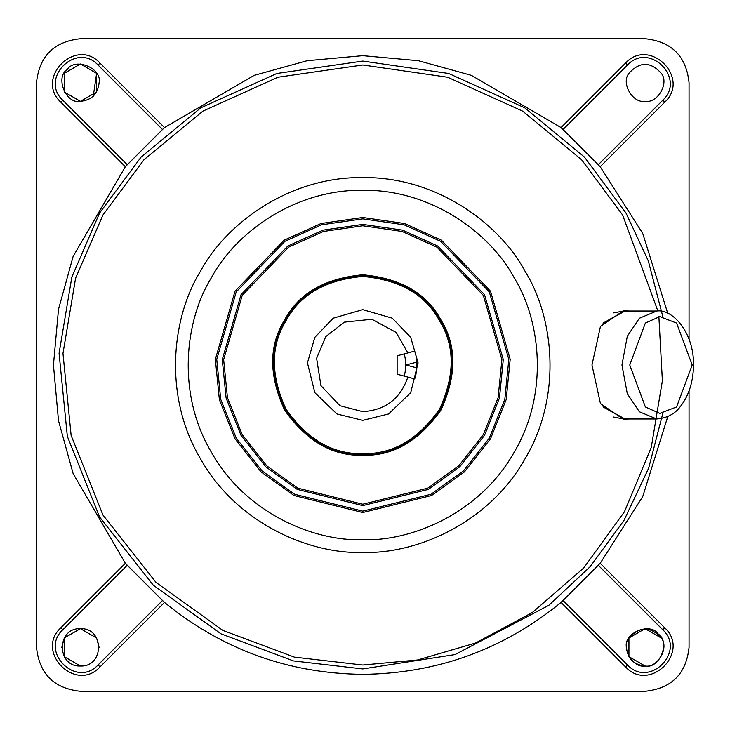 <?xml version="1.0" encoding="UTF-8"?>
<svg xmlns="http://www.w3.org/2000/svg" width="730" height="730" viewBox="0 0 730 730"><rect width="100%" height="100%" fill="white"/><g stroke="black" fill="none" stroke-linecap="round" stroke-linejoin="round"><path stroke-width="1.09" d="M656.699 418.974L639.352 411.738L627.307 393.762L621.951 365L627.307 336.238L639.352 318.262L656.745 311.026C672.476 308.507 694.212 332.88 693.5 365C693.327 381.617 688.965 395.432 680.442 406.446C675.004 413.892 667.101 418.071 656.745 418.974L624.999 418.974L603.044 406.865L624.415 418.965M624.433 311.035L603.044 323.135L624.999 311.026L656.745 311.026M627.837 311.026L623.338 310.478M623.338 419.522L627.837 418.974M623.365 311.035L613.802 312.878M613.592 417.031L623.374 418.965M628.849 418.974L623.822 419.522L600.452 403.562L591.966 365L600.452 326.438L623.822 310.478L628.877 311.026M403.845 376.005C404.675 375.476 405.351 371.807 405.871 365L416.857 362.098C416.073 355.337 415.297 351.687 414.521 351.13L397.129 355.793L397.129 374.207L407.842 377.072C400.514 398.635 385.495 410.16 362.774 411.656L340.007 405.725L320.935 385.632L316.61 358.275L325.762 336.603L344.323 322.149L371.88 319.247L396.217 332.469L407.842 352.928M407.842 377.072L414.521 378.87C415.288 378.341 416.063 374.682 416.857 367.902L406.135 365M405.871 365C405.36 358.22 404.685 354.552 403.845 353.995M416.857 362.098L416.857 367.902M362.774 420.352L336.959 413.965L314.84 392.676L307.458 362.874L314.84 337.324L333.272 318.161L362.774 309.648L392.275 318.161L410.716 337.324L418.089 362.874L410.716 392.676L388.588 413.965L362.774 420.352M162.507 129.502L164.56 127.64L100.01 63.09C75.847 36.783 34.556 78.073 60.864 102.237L125.423 166.787L127.275 164.734L62.826 100.275C39.146 78.53 76.303 41.373 98.057 65.052L162.507 129.502L127.275 164.734M598.271 164.734L600.133 166.787L664.683 102.237C691 78.073 649.7 36.783 625.537 63.09L560.987 127.64L563.049 129.502L627.499 65.052C649.244 41.373 686.41 78.53 662.731 100.275L598.271 164.734L563.049 129.502M127.275 565.266L125.423 563.213L60.864 627.764C34.556 651.927 75.847 693.217 100.01 666.91L164.56 602.36L162.507 600.498L98.057 664.948C76.303 688.627 39.146 651.47 62.826 629.725L127.275 565.266L162.507 600.498M563.049 600.498L560.987 602.36L625.537 666.91C649.7 693.217 691 651.927 664.683 627.764L600.133 563.213L598.271 565.266L662.731 629.725C686.41 651.47 649.244 688.627 627.499 664.948L563.049 600.498L598.271 565.266M362.774 454.68C332.853 455.657 306.965 440.71 285.111 409.84C269.306 375.476 269.306 345.582 285.111 320.16C299.227 293.752 325.115 278.814 362.774 275.32C400.441 278.814 426.329 293.752 440.436 320.16C456.25 345.582 456.25 375.476 440.436 409.84C418.591 440.71 392.704 455.657 362.774 454.68M362.774 511.137L294.628 494.283L262.043 470.877L236.21 438.073L220.715 399.301L216.746 359.379L236.21 291.927L284.892 241.338L321.446 224.822L362.774 218.863L404.101 224.822L440.664 241.338L489.337 291.927L508.81 359.379L504.832 399.301L489.337 438.073L463.504 470.877L430.928 494.283L362.774 511.137M362.774 505.607L428.346 489.383L459.69 466.871L484.547 435.299L499.457 397.996L503.28 359.589L484.547 294.701L437.708 246.028L402.54 230.132L362.774 224.393L323.016 230.132L287.839 246.028L241.01 294.701L222.276 359.589L226.099 397.996L241.01 435.299L265.857 466.871L297.21 489.383L362.774 505.607M362.774 453.567C392.329 454.534 417.898 439.779 439.478 409.284C455.091 375.348 455.091 345.828 439.478 320.716C425.544 294.637 399.976 279.873 362.774 276.433C325.58 279.873 300.012 294.637 286.069 320.716C270.456 345.828 270.456 375.348 286.069 409.284C307.649 439.779 333.218 454.534 362.774 453.567M626.44 647.337C623.201 632.974 650.448 621.686 658.314 634.133C670.76 642.008 659.482 669.246 645.11 666.006C633.85 664.82 627.627 658.597 626.44 647.337M80.437 628.667C104.518 627.636 104.518 667.038 80.437 666.006C56.365 667.038 56.365 627.636 80.437 628.667M99.116 82.663C97.92 93.924 91.697 100.147 80.437 101.333C66.074 104.572 54.786 77.334 67.233 69.46C75.108 57.013 102.346 68.301 99.116 82.663M600.197 166.714L642.728 233.427L667.786 313.462M667.786 416.538L642.728 496.573L600.197 563.286M164.496 127.577L254.168 75.363L307.148 60.709L362.774 55.672L418.409 60.709L471.388 75.363L561.06 127.577M125.35 563.286L73.137 473.606L58.491 420.635L53.445 365L58.491 309.365L73.137 256.394L125.35 166.714M561.06 602.423C503.353 649.517 437.261 673.489 362.774 674.328C288.295 673.489 222.203 649.517 164.496 602.423M645.11 101.333C632.654 103.578 620.765 83.001 628.941 73.328C639.717 61.411 650.503 61.411 661.28 73.328C669.456 83.001 657.575 103.578 645.11 101.333M645.11 666.006C657.575 668.251 669.456 647.674 661.28 638.002C650.503 626.084 639.717 626.084 628.941 638.002C620.765 647.674 632.654 668.251 645.11 666.006L628.941 656.671L628.941 638.002L645.11 628.667L661.28 638.002M96.606 638.002L80.437 628.667L64.267 638.002L64.267 656.671L80.437 666.006M93.258 96.241L96.606 73.328L80.437 63.994L64.267 73.328L64.267 91.998L80.437 101.333L96.606 91.998L96.606 73.328L80.437 63.994L64.267 73.328M689.047 82.663C686.255 56.164 671.609 41.519 645.11 38.726L80.437 38.726C53.938 41.519 39.292 56.164 36.5 82.663L36.5 647.337C39.292 673.836 53.938 688.481 80.437 691.273L645.11 691.273C671.609 688.481 686.255 673.836 689.047 647.337L689.047 390.933L689.047 647.337C686.255 673.836 671.609 688.481 645.11 691.273L80.437 691.273C53.938 688.481 39.292 673.836 36.5 647.337L36.5 82.663C39.292 56.164 53.938 41.519 80.437 38.726L645.11 38.726C671.609 41.519 686.255 56.164 689.047 82.663L689.047 339.076L689.047 82.663M61.767 647.455L64.267 638.002L80.437 628.667L96.606 638.002L99.116 647.455M362.774 552.428C415.918 554.234 488.826 523.474 525.089 458.714C563.049 394.93 553.231 316.4 525.089 271.286C500.096 224.365 436.996 176.596 362.774 177.572C288.56 176.596 225.46 224.365 200.458 271.286C172.326 316.4 162.507 394.93 200.458 458.714C236.721 523.474 309.639 554.234 362.774 552.428M658.88 316.674L662.384 380.741L651.251 447.435L624.524 511.639L583.662 568.031L532.343 612.506L475.422 643.075L417.651 659.966L362.774 665.021L294.4 657.128L222.869 630.41L155.974 582.367L102.948 515.015L71.129 435.418L62.972 353.457L75.601 278.148L102.948 214.985L143.974 159.724L202.885 111.133L277.929 77.225L362.774 64.979L447.618 77.225L522.671 111.133L581.582 159.724L622.608 214.985L657.913 311.053M692.195 365L676.582 406.948L659.774 413.399L645.366 406.948L629.753 365L645.366 323.052L659.774 316.601L676.582 323.052L692.195 365M100.01 63.09L98.057 65.052M60.864 102.237L62.826 100.275M664.683 102.237L662.731 100.275M625.537 63.09L627.499 65.052M60.864 627.764L62.826 629.725M100.01 666.91L98.057 664.948M625.537 666.91L627.499 664.948M664.683 627.764L662.731 629.725M362.774 455.228C392.886 456.213 418.929 441.175 440.92 410.114C456.825 375.539 456.825 345.463 440.92 319.886C426.721 293.314 400.67 278.276 362.774 274.772C324.877 278.276 298.835 293.314 284.636 319.886C268.722 345.463 268.722 375.539 284.636 410.114C306.618 441.175 332.67 456.213 362.774 455.228M362.774 504.22L297.849 488.16L266.815 465.868L242.205 434.615L227.441 397.677L223.654 359.644L242.205 295.385L288.578 247.196L323.408 231.465L362.774 225.78L402.148 231.465L436.969 247.196L483.342 295.385L501.893 359.644L498.106 397.677L483.342 434.615L458.741 465.868L427.698 488.16L362.774 504.22M362.774 512.524L431.567 495.506L464.462 471.881L490.533 438.766L506.182 399.62L510.188 359.324L490.533 291.233L441.394 240.17L404.493 223.499L362.774 217.476L321.054 223.499L284.152 240.17L235.014 291.233L215.359 359.324L219.374 399.62L235.014 438.766L261.084 471.881L293.98 495.506L362.774 512.524M362.774 539.735C313.234 541.423 245.262 512.743 211.454 452.363C176.076 392.904 185.219 319.694 211.454 277.637C234.759 233.892 293.588 189.362 362.774 190.265C431.968 189.362 490.788 233.892 514.093 277.637C540.328 319.694 549.48 392.904 514.093 452.363C480.285 512.743 412.313 541.423 362.774 539.735M662.831 316.647L648.34 260.966L625.984 213.041L584.42 157.05L524.751 107.83L448.722 73.484L362.774 61.074L276.834 73.484L200.805 107.83L141.127 157.05L99.572 213.041L71.859 277.026L59.075 353.311L67.343 436.33L99.572 516.959L153.282 585.186L221.053 633.859L293.515 660.924L362.774 668.926L455.1 654.564L548.814 605.325L590.068 566.763L624.022 520.308L648.642 468.213L662.831 413.353M622.845 311.026L623.894 311.026M622.845 418.974L623.894 418.974"/></g></svg>
